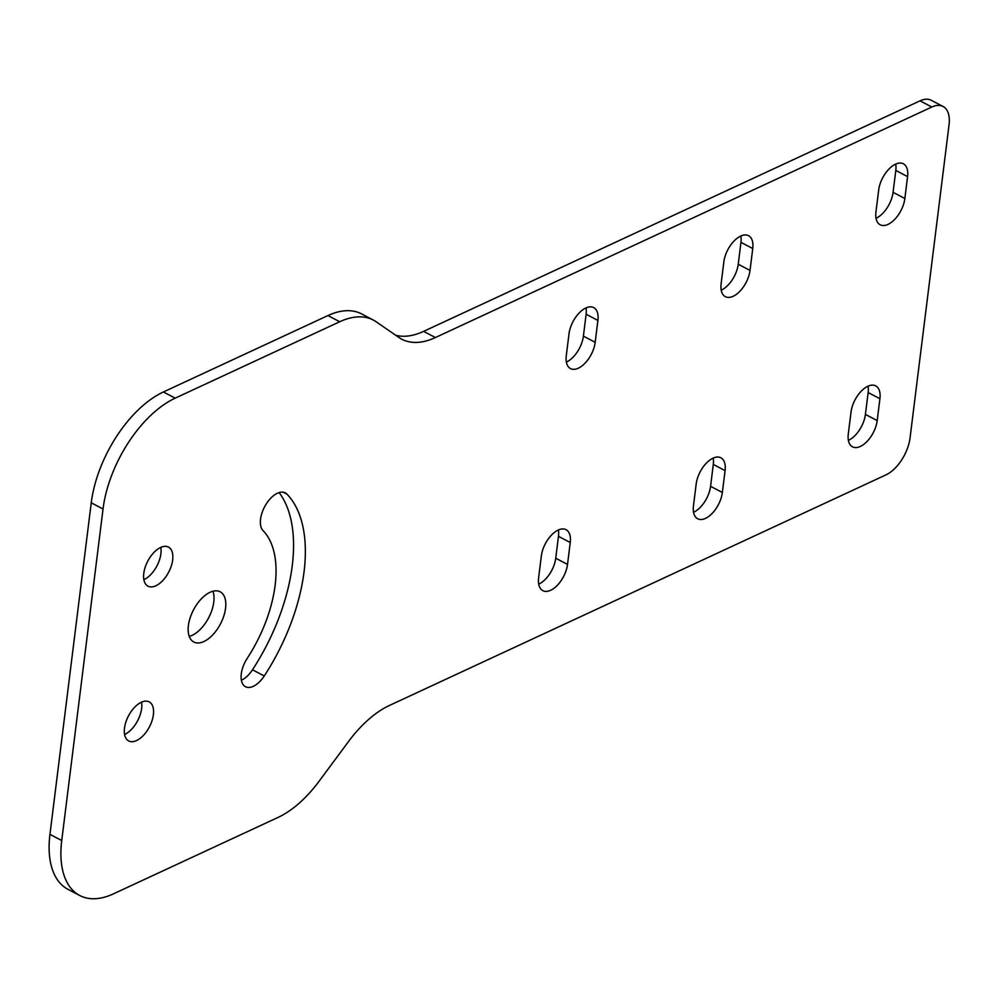 <?xml version="1.0" encoding="UTF-8"?>
<svg xmlns="http://www.w3.org/2000/svg" width="999" height="999" viewBox="0 0 999 999"><rect width="100%" height="100%" fill="white"/><g stroke="black" fill="none" stroke-linecap="round" stroke-linejoin="round"><path stroke-width="1.5" d="M143.781 573.339A22.065 11.826 -62.3 0 1 153.671 552.734A22.065 11.826 -62.3 0 1 168.469 547.09A22.065 11.826 -62.3 0 1 172.677 559.915A22.065 11.826 -62.3 0 1 162.787 580.519A22.065 11.826 -62.3 0 1 147.989 586.163A22.065 11.826 -62.3 0 1 143.781 573.339M160.802 547.39A22.065 11.826 -62.3 0 1 160.901 553.746A22.065 11.826 -62.3 0 1 143.868 579.695M188.399 625.536A28.359 15.197 -62.3 0 1 201.124 599.05A28.359 15.197 -62.3 0 1 220.155 591.783A28.359 15.197 -62.3 0 1 225.562 608.279A28.359 15.197 -62.3 0 1 212.837 634.765A28.359 15.197 -62.3 0 1 193.806 642.02A28.359 15.197 -62.3 0 1 188.399 625.536M212.937 591.233A28.359 15.197 -62.3 0 1 213.774 602.097A28.359 15.197 -62.3 0 1 189.248 636.4M124.5 728.121A22.065 11.826 -62.3 0 1 134.39 707.517A22.065 11.826 -62.3 0 1 149.188 701.872A22.065 11.826 -62.3 0 1 153.396 714.697A22.065 11.826 -62.3 0 1 143.506 735.301A22.065 11.826 -62.3 0 1 128.709 740.946A22.065 11.826 -62.3 0 1 124.5 728.121M141.521 702.172A22.065 11.826 -62.3 0 1 141.621 708.528A22.065 11.826 -62.3 0 1 124.588 734.477M878.683 190.035A22.065 11.826 -62.3 0 1 888.573 169.443A22.065 11.826 -62.3 0 1 903.371 163.786A22.065 11.826 -62.3 0 1 907.579 176.623L904.857 198.501A22.065 11.826 -62.3 0 1 894.967 219.106A22.065 11.826 -62.3 0 1 880.156 224.763A22.065 11.826 -62.3 0 1 875.948 211.925L878.683 190.035M895.703 164.086A22.065 11.826 -62.3 0 1 895.803 170.442L907.579 176.623M569.005 333.853A22.065 11.826 -62.3 0 1 578.908 313.249A22.065 11.826 -62.3 0 1 593.706 307.605A22.065 11.826 -62.3 0 1 597.914 320.429L595.179 342.32A22.065 11.826 -62.3 0 1 585.289 362.924A22.065 11.826 -62.3 0 1 570.491 368.569A22.065 11.826 -62.3 0 1 566.283 355.744L569.005 333.853M586.038 307.892A22.065 11.826 -62.3 0 1 586.126 314.248L597.914 320.429M723.838 261.95A22.065 11.826 -62.3 0 1 733.741 241.346A22.065 11.826 -62.3 0 1 748.538 235.689A22.065 11.826 -62.3 0 1 752.746 248.526L750.024 270.417A22.065 11.826 -62.3 0 1 740.122 291.009A22.065 11.826 -62.3 0 1 725.324 296.666A22.065 11.826 -62.3 0 1 721.116 283.828L723.838 261.95M740.871 235.989A22.065 11.826 -62.3 0 1 740.958 242.345L752.746 248.526M851.023 412.125A22.065 11.826 -62.3 0 1 860.913 391.521A22.065 11.826 -62.3 0 1 875.711 385.876A22.065 11.826 -62.3 0 1 879.919 398.701L877.197 420.591A22.065 11.826 -62.3 0 1 867.294 441.196A22.065 11.826 -62.3 0 1 852.497 446.84A22.065 11.826 -62.3 0 1 848.288 434.016L851.023 412.125M868.044 386.176A22.065 11.826 -62.3 0 1 868.143 392.532L865.409 414.423A22.065 11.826 -62.3 0 1 848.388 440.372M541.346 555.943A22.065 11.826 -62.3 0 1 551.236 535.339A22.065 11.826 -62.3 0 1 566.033 529.682A22.065 11.826 -62.3 0 1 570.242 542.519L567.519 564.41A22.065 11.826 -62.3 0 1 557.629 585.002A22.065 11.826 -62.3 0 1 542.832 590.659A22.065 11.826 -62.3 0 1 538.623 577.822L541.346 555.943M558.366 529.982A22.065 11.826 -62.3 0 1 558.466 536.338L555.731 558.229A22.065 11.826 -62.3 0 1 538.711 584.178M696.178 484.028A22.065 11.826 -62.3 0 1 706.081 463.436A22.065 11.826 -62.3 0 1 720.878 457.779A22.065 11.826 -62.3 0 1 725.087 470.616L722.352 492.495A22.065 11.826 -62.3 0 1 712.462 513.099A22.065 11.826 -62.3 0 1 697.664 518.756A22.065 11.826 -62.3 0 1 693.456 505.919L696.178 484.028M713.211 458.079A22.065 11.826 -62.3 0 1 713.298 464.435L710.576 486.326A22.065 11.826 -62.3 0 1 693.543 512.275M264.26 675.973A22.065 11.826 -62.3 0 1 245.492 686.713A22.065 11.826 -62.3 0 1 241.283 673.888A22.065 11.826 -62.3 0 1 247.203 658.378A104.008 55.732 -62.3 0 0 263.112 530.681A22.065 11.826 -62.3 0 1 260.564 519.105A22.065 11.826 -62.3 0 1 270.454 498.501A22.065 11.826 -62.3 0 1 285.252 492.857A22.065 11.826 -62.3 0 1 286.925 494.105A148.127 79.371 -62.3 0 1 264.26 675.973L252.485 669.805A22.065 11.826 -62.3 0 1 241.371 680.244M725.087 470.616L713.298 464.435M570.242 542.519L558.466 536.338M879.919 398.701L868.143 392.532M740.958 242.345L738.236 264.236A22.065 11.826 -62.3 0 1 721.216 290.185M435.414 337.537L931.817 107.018A31.518 16.883 -62.3 0 1 943.044 106.468A31.518 16.883 -62.3 0 1 949.05 124.788L910.052 437.899A31.518 16.883 -62.3 0 1 886.001 474.85L389.598 705.381A94.543 50.662 -62.3 0 0 349.375 740.384L318.194 782.454A94.543 50.662 -62.3 0 1 277.972 817.457L113.449 893.855A94.543 50.662 -62.3 0 1 79.77 895.516A94.543 50.662 -62.3 0 1 61.738 840.534L103.034 509.003A94.543 50.662 -62.3 0 1 175.187 398.151L339.722 321.74A94.543 50.662 -62.3 0 1 373.389 320.092A94.543 50.662 -62.3 0 1 375.624 321.391L399.513 337.887A94.543 50.662 -62.3 0 0 401.735 339.198A94.543 50.662 -62.3 0 0 435.414 337.537L423.626 331.368L920.029 100.837A31.518 16.883 -62.3 0 1 931.255 100.287L943.044 106.468M79.77 895.516L67.982 889.335A94.543 50.662 -62.3 0 1 49.95 834.352L91.246 502.822A94.543 50.662 -62.3 0 1 163.399 391.97L175.187 398.151M373.389 320.092L361.613 313.911A94.543 50.662 -62.3 0 0 327.934 315.572L163.399 391.97M586.126 314.248L583.404 336.139A22.065 11.826 -62.3 0 1 566.371 362.088M895.803 170.442L893.069 192.332A22.065 11.826 -62.3 0 1 876.048 218.282M423.626 331.368A94.543 50.662 -62.3 0 1 395.666 335.239M279.108 492.582A148.127 79.371 -62.3 0 1 252.485 669.805M283.279 492.195L286.925 494.105M710.576 486.326L722.352 492.495M555.731 558.229L567.519 564.41M865.409 414.423L877.197 420.591M738.236 264.236L750.024 270.417M920.029 100.837L931.817 107.018M49.95 834.352L61.738 840.534M91.246 502.822L103.034 509.003M327.934 315.572L339.722 321.74M583.404 336.139L595.179 342.32M893.069 192.332L904.857 198.501"/></g></svg>
